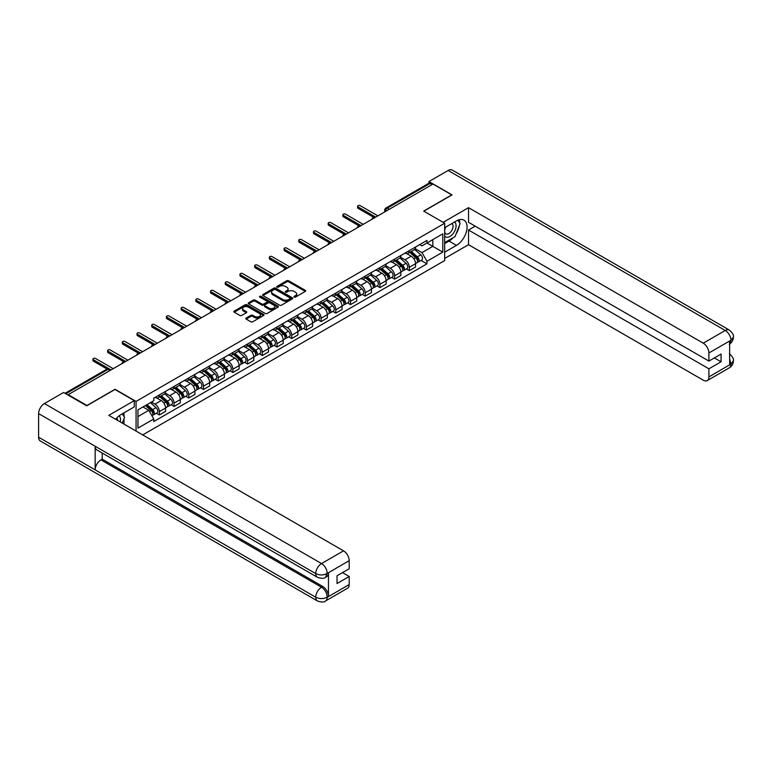 <?xml version="1.0" encoding="UTF-8"?>
<svg xmlns="http://www.w3.org/2000/svg" width="772" height="772" viewBox="0 0 772 772"><rect width="100%" height="100%" fill="white"/><g stroke="black" fill="none" stroke-linecap="round" stroke-linejoin="round"><path stroke-width="1.16" d="M294.171 297.095A0.917 0.531 0 0 0 295.473 297.095L305.297 291.42A1.312 0.753 0 0 0 305.683 290.89A1.312 0.753 0 0 0 305.297 290.349L288.641 280.738A1.312 0.753 0 0 0 286.798 280.738L276.965 286.412A0.917 0.531 0 0 0 278.258 287.165L279.532 286.431A4.188 2.422 0 0 1 285.457 286.431L286.837 287.232A4.188 2.422 0 0 1 288.072 288.94A4.188 2.422 0 0 1 286.837 290.648L285.572 291.382A0.917 0.531 0 0 0 286.866 292.134L288.139 291.391A4.188 2.422 0 0 1 294.055 291.391L295.444 292.192A4.188 2.422 0 0 1 296.67 293.91A4.188 2.422 0 0 1 295.444 295.618L294.171 296.351A0.917 0.531 0 0 0 294.171 297.095L294.171 296.351M246.171 318.025A1.312 0.753 0 0 0 245.795 318.556A1.312 0.753 0 0 0 246.171 319.097L250.852 321.789A1.312 0.753 0 0 0 252.695 321.789L263.619 315.487A1.312 0.753 0 0 0 264.005 314.957A1.312 0.753 0 0 0 263.619 314.416L246.963 304.805A1.312 0.753 0 0 0 245.11 304.805L234.196 311.106A1.312 0.753 0 0 0 233.81 311.637A1.312 0.753 0 0 0 234.196 312.178L239.841 315.43A1.312 0.753 0 0 0 241.684 315.43L246.364 312.737A1.312 0.753 0 0 0 246.741 312.206A1.312 0.753 0 0 0 246.364 311.666L243.566 310.055A3.503 2.017 0 0 1 242.533 308.626A3.503 2.017 0 0 1 244.695 306.754A3.503 2.017 0 0 1 248.516 307.198L259.479 313.528A3.503 2.017 0 0 1 260.502 314.957A3.503 2.017 0 0 1 258.34 316.819A3.503 2.017 0 0 1 254.528 316.385L252.695 315.323A1.312 0.753 0 0 0 250.852 315.323L246.171 318.025L246.171 319.097M136.065 401.411L115.047 389.271L86.956 405.493L68.197 394.666L432.995 184.045L451.755 194.882L423.664 211.094L444.682 223.233L136.065 401.411L136.065 431.065M279.628 305.181A1.312 0.753 0 0 0 281.471 305.181L292.395 298.87A1.312 0.753 0 0 0 292.771 298.339A1.312 0.753 0 0 0 292.395 297.809L275.739 288.188A1.312 0.753 0 0 0 273.886 288.188L262.972 294.489A1.312 0.753 0 0 0 262.586 295.029A1.312 0.753 0 0 0 262.972 295.56L279.628 305.181M260.145 297.297A0.917 0.531 0 0 1 261.071 297.423L261.071 296.332L278.007 306.108A1.312 0.753 0 0 1 278.393 306.648A1.312 0.753 0 0 1 278.007 307.179L267.083 313.48A1.312 0.753 0 0 1 265.24 313.48L248.584 303.869L253.255 301.196L253.255 300.105L248.584 302.798A1.312 0.753 0 0 0 248.198 303.338A1.312 0.753 0 0 0 248.584 303.869L248.584 302.798M253.255 301.196A1.312 0.753 0 0 1 255.107 301.196L255.107 300.105A1.312 0.753 0 0 0 253.255 300.105M255.107 300.105L261.862 304.004A1.312 0.753 0 0 0 263.706 304.004L266.813 302.209A1.312 0.753 0 0 0 267.189 301.678A1.312 0.753 0 0 0 266.813 301.148L259.778 297.085A0.917 0.531 0 0 1 261.071 296.332M142.714 434.906L444.682 260.569L444.682 223.233M68.197 394.666L68.197 395.148M389.349 209.241L387.37 208.102A2.663 1.544 60 0 0 386.039 207.967L428.74 183.311A2.663 1.544 60 0 1 430.072 183.446L387.37 208.102A2.663 1.544 120 0 0 385.489 211.364L385.489 211.48M432.05 184.595L430.072 183.446M409.334 250.61A6.128 3.542 60 0 1 408.07 253.361L414.284 249.771A6.128 3.542 -120 0 0 415.558 247.011M400.504 257.211L405.001 259.807A6.128 3.542 60 0 1 409.334 267.315L415.558 263.725A6.128 3.542 -120 0 0 411.225 256.207L406.767 253.641M415.558 263.725L415.558 267.044L409.334 270.634L406.352 268.907M408.07 253.361A6.128 3.542 60 0 1 405.049 253.081M409.334 267.315L409.334 270.634M394.627 259.093A6.128 3.542 60 0 1 393.363 261.853L399.587 258.253A6.128 3.542 -120 0 0 400.851 255.503M391.645 277.399L394.637 279.126L400.851 275.527L400.851 272.207A6.128 3.542 -120 0 0 396.518 264.7L392.06 262.133M393.363 261.853A6.128 3.542 60 0 1 390.342 261.573M385.807 265.703L390.294 268.289A6.128 3.542 60 0 1 394.637 275.807L394.637 279.126M379.93 267.585A6.128 3.542 60 0 1 378.656 270.335L384.881 266.745A6.128 3.542 -120 0 0 386.145 263.995M376.948 285.891L379.93 287.609L386.145 284.019L386.145 280.699A6.128 3.542 -120 0 0 381.812 273.192L377.363 270.625M378.656 270.335A6.128 3.542 60 0 1 375.636 270.065M371.1 274.185L375.588 276.781A6.128 3.542 60 0 1 379.93 284.289L379.93 287.609M365.224 276.077A6.128 3.542 60 0 1 363.95 278.827L370.174 275.237A6.128 3.542 -120 0 0 371.448 272.487M362.242 294.383L365.224 296.101L371.448 292.511L371.448 289.191A6.128 3.542 -120 0 0 367.105 281.683L362.657 279.107M363.95 278.827A6.128 3.542 60 0 1 360.929 278.547M356.394 282.677L360.881 285.273A6.128 3.542 60 0 1 365.224 292.781L365.224 296.101M350.517 284.569A6.128 3.542 60 0 1 349.243 287.319L355.467 283.729A6.128 3.542 -120 0 0 356.741 280.969M347.535 302.875L350.517 304.593L356.741 301.003L356.741 297.683A6.128 3.542 -120 0 0 352.399 290.175L347.95 287.599M349.243 287.319A6.128 3.542 60 0 1 346.232 287.039M341.687 291.169L346.184 293.765A6.128 3.542 60 0 1 350.517 301.273L350.517 304.593M335.81 293.051A6.128 3.542 60 0 1 334.546 295.811L340.761 292.212A6.128 3.542 -120 0 0 342.035 289.461M332.828 311.357L335.81 313.085L342.035 309.495L342.035 306.175A6.128 3.542 -120 0 0 337.702 298.658L333.243 296.091M334.546 295.811A6.128 3.542 60 0 1 331.526 295.531M326.981 299.661L331.477 302.257A6.128 3.542 60 0 1 335.81 309.765L335.81 313.085M321.104 301.543A6.128 3.542 60 0 1 319.84 304.293L326.054 300.704A6.128 3.542 -120 0 0 327.328 297.953M318.122 319.849L321.104 321.577L327.328 317.977L327.328 314.658A6.128 3.542 -120 0 0 322.995 307.15L318.537 304.583M319.84 304.293A6.128 3.542 60 0 1 316.819 304.023M312.274 308.144L316.771 310.74A6.128 3.542 60 0 1 321.104 318.257L321.104 321.577M306.397 310.035A6.128 3.542 60 0 1 305.133 312.785L311.357 309.196A6.128 3.542 -120 0 0 312.621 306.445M303.415 328.341L306.397 330.059L312.621 326.469L312.621 323.15A6.128 3.542 -120 0 0 308.289 315.642L303.83 313.065M305.133 312.785A6.128 3.542 60 0 1 302.113 312.515M297.567 316.636L302.064 319.232A6.128 3.542 60 0 1 306.397 326.739L306.397 330.059M291.7 318.527A6.128 3.542 60 0 1 290.426 321.277L296.651 317.688A6.128 3.542 -120 0 0 297.915 314.937M288.718 336.833L291.7 338.551L297.915 334.961L297.915 331.642A6.128 3.542 -120 0 0 293.582 324.134L289.133 321.557M290.426 321.277A6.128 3.542 60 0 1 287.406 320.998M282.87 325.128L287.358 327.724A6.128 3.542 60 0 1 291.7 335.231L291.7 338.551M276.994 327.019A6.128 3.542 60 0 1 275.72 329.769L281.944 326.18A6.128 3.542 -120 0 0 283.208 323.42M274.012 345.316L276.994 347.043L283.208 343.453L283.208 340.134A6.128 3.542 -120 0 0 278.875 332.616L274.427 330.049M275.72 329.769A6.128 3.542 60 0 1 272.699 329.49M268.164 333.62L272.651 336.216A6.128 3.542 60 0 1 276.994 343.723L276.994 347.043M262.287 335.502A6.128 3.542 60 0 1 261.013 338.261L267.237 334.662A6.128 3.542 -120 0 0 268.511 331.912M259.305 353.808L262.287 355.535L268.511 351.935L268.511 348.616A6.128 3.542 -120 0 0 264.169 341.108L259.72 338.541M261.013 338.261A6.128 3.542 60 0 1 258.002 337.982M253.457 342.112L257.954 344.698A6.128 3.542 60 0 1 262.287 352.215L262.287 355.535M247.58 343.994A6.128 3.542 60 0 1 246.307 346.744L252.531 343.154A6.128 3.542 -120 0 0 253.805 340.404M244.599 362.3L247.58 364.017L253.805 360.428L253.805 357.108A6.128 3.542 -120 0 0 249.462 349.6L245.013 347.033M246.307 346.744A6.128 3.542 60 0 1 243.296 346.474M238.751 350.594L243.248 353.19A6.128 3.542 60 0 1 247.58 360.698L247.58 364.017M232.874 352.486A6.128 3.542 60 0 1 231.61 355.236L237.824 351.646A6.128 3.542 -120 0 0 239.098 348.896M229.892 370.792L232.874 372.509L239.098 368.919L239.098 365.6A6.128 3.542 -120 0 0 234.765 358.092L230.307 355.516M231.61 355.236A6.128 3.542 60 0 1 228.589 354.956M224.044 359.086L228.541 361.682A6.128 3.542 60 0 1 232.874 369.19L232.874 372.509M218.167 360.978A6.128 3.542 60 0 1 216.903 363.728L223.127 360.138A6.128 3.542 -120 0 0 224.391 357.378M215.185 379.284L218.167 381.001L224.391 377.411L224.391 374.092A6.128 3.542 -120 0 0 220.059 366.584L215.6 364.008M216.903 363.728A6.128 3.542 60 0 1 213.883 363.448M209.337 367.578L213.834 370.174A6.128 3.542 60 0 1 218.167 377.682L218.167 381.001M203.47 369.46A6.128 3.542 60 0 1 202.196 372.22L208.421 368.62A6.128 3.542 -120 0 0 209.685 365.87M200.479 387.766L203.47 389.493L209.685 385.903L209.685 382.584A6.128 3.542 -120 0 0 205.352 375.067L200.894 372.5M202.196 372.22A6.128 3.542 60 0 1 199.176 371.94M194.64 376.07L199.128 378.666A6.128 3.542 60 0 1 203.47 386.174L203.47 389.493M188.764 377.952A6.128 3.542 60 0 1 187.49 380.702L193.714 377.112A6.128 3.542 -120 0 0 194.978 374.362M185.782 396.258L188.764 397.985L194.978 394.386L194.978 391.066A6.128 3.542 -120 0 0 190.645 383.559L186.197 380.992M187.49 380.702A6.128 3.542 60 0 1 184.469 380.432M179.934 384.553L184.421 387.148A6.128 3.542 60 0 1 188.764 394.666L188.764 397.985M174.057 386.444A6.128 3.542 60 0 1 172.783 389.194L179.007 385.604A6.128 3.542 -120 0 0 180.281 382.854M171.075 404.75L174.057 406.468L180.281 402.878L180.281 399.558A6.128 3.542 -120 0 0 175.939 392.051L171.49 389.474M172.783 389.194A6.128 3.542 60 0 1 169.763 388.924M165.227 393.044L169.724 395.64A6.128 3.542 60 0 1 174.057 403.148L174.057 406.468M159.35 394.936A6.128 3.542 60 0 1 158.077 397.686L164.301 394.096A6.128 3.542 -120 0 0 165.575 391.346M156.369 413.242L159.35 414.96L165.575 411.37L165.575 408.05A6.128 3.542 -120 0 0 161.232 400.543L156.784 397.966M158.077 397.686A6.128 3.542 60 0 1 155.066 397.406M151.437 402.067L155.018 404.132A6.128 3.542 60 0 1 159.35 411.64L159.35 414.96M419.756 244.589L421.966 245.872L442.8 233.839L432.812 239.609L432.812 246.364L421.966 252.618L415.211 248.719M137.956 416.59L148.793 410.337L153.792 418.993L137.956 428.132L137.956 409.845L153.792 400.707L153.792 398.14L426.964 240.43L426.964 242.987L442.8 252.126L426.964 261.274L421.966 252.618M442.8 233.839L442.8 252.126M153.792 418.993L153.792 421.551L426.964 263.831L426.964 261.274M148.793 410.337L142.945 406.96M421.058 260.425L426.964 263.831M294.537 297.23L295.444 296.709A4.188 2.422 0 0 0 296.67 294.991L296.67 293.91M288.072 288.94L288.072 290.031A4.188 2.422 0 0 1 286.837 291.739L285.939 292.26M305.297 290.349L305.297 291.42L288.641 281.828A1.312 0.753 0 0 0 286.798 281.828L277.331 287.29M292.395 297.809L292.395 298.87L275.739 289.278A1.312 0.753 0 0 0 273.886 289.278L262.991 295.57M290.079 298.716A0.917 0.531 0 0 0 290.079 297.963L275.459 289.529A0.917 0.531 0 0 0 274.166 289.529L272.825 290.301A4.188 2.422 0 0 0 271.599 292.009A4.188 2.422 0 0 0 272.825 293.717L282.813 299.488A4.188 2.422 0 0 0 288.738 299.488L290.079 298.716L290.079 299.806A0.917 0.531 0 0 0 290.349 299.43L290.349 298.339M271.599 292.009L271.599 293.099A4.188 2.422 0 0 0 272.825 294.808L272.825 293.717M290.079 299.806L288.738 300.578A4.188 2.422 0 0 1 282.813 300.578L272.825 294.808M255.107 301.196L261.862 305.094A1.312 0.753 0 0 0 263.706 305.094L266.813 303.3A1.312 0.753 0 0 0 267.189 302.769L267.189 301.678M261.071 297.423L277.988 307.188M268.868 308.047A3.503 2.017 0 0 0 272.68 308.491A3.503 2.017 0 0 0 274.842 306.619A3.503 2.017 0 0 0 273.819 305.191L269.959 302.962A1.312 0.753 0 0 0 268.106 302.962L265.008 304.747A1.312 0.753 0 0 0 264.622 305.287A1.312 0.753 0 0 0 265.008 305.818L268.868 308.047L268.868 309.138A3.503 2.017 0 0 0 272.68 309.572A3.503 2.017 0 0 0 274.842 307.71L274.842 306.619M264.622 305.287L264.622 306.368A1.312 0.753 0 0 0 265.008 306.909L265.008 305.818M268.868 309.138L265.008 306.909M260.502 314.957L260.502 316.037A3.503 2.017 0 0 1 258.34 317.91A3.503 2.017 0 0 1 254.528 317.475L252.695 316.414A1.312 0.753 0 0 0 250.852 316.414L246.191 319.106M242.533 308.626L242.533 309.707A3.503 2.017 0 0 0 243.566 311.145L243.566 310.055M246.364 311.666L246.364 312.737L243.566 311.145M263.599 315.497L246.963 305.895A1.312 0.753 0 0 0 245.11 305.895L234.215 312.187L234.196 311.106M409.758 252.376L415.751 257.723A3.329 1.92 60 0 1 416.803 262.876L415.558 263.599M409.922 252.521L412.74 254.152M410.366 252.029L417.034 257.983A1.602 0.926 60 0 1 417.536 260.453A1.602 0.926 60 0 1 417.391 260.511M411.36 251.45L417.353 256.806A3.329 1.92 60 0 1 418.405 261.959A3.329 1.92 60 0 1 417.401 262.065M414.709 249.452L420.75 254.847A3.329 1.92 60 0 1 421.792 260L418.405 261.959M373.677 217.337L358.054 208.324A1.534 0.888 180 0 1 357.61 207.697L357.61 206.278A1.534 0.888 -0 0 0 358.054 206.906L375.732 217.106M377.904 215.861L360.225 205.651A1.534 0.888 -0 0 0 358.555 205.458A1.534 0.888 -0 0 0 357.61 206.278M395.061 260.868L401.054 266.215A3.329 1.92 60 0 1 402.096 271.368L400.851 272.091M395.216 261.013L398.034 262.644M395.66 260.521L402.328 266.465A1.602 0.926 60 0 1 402.83 268.945A1.602 0.926 60 0 1 402.685 269.003M396.663 259.942L402.656 265.288A3.329 1.92 60 0 1 403.698 270.441A3.329 1.92 60 0 1 402.695 270.547M400.002 257.935L406.043 263.329A3.329 1.92 60 0 1 407.095 268.482L403.698 270.441M380.355 269.36L386.347 274.707A3.329 1.92 60 0 1 387.39 279.86L386.145 280.574M380.509 269.505L383.327 271.126M380.953 269.013L387.621 274.957A1.602 0.926 60 0 1 388.123 277.438A1.602 0.926 60 0 1 387.978 277.495M381.957 268.434L387.949 273.78A3.329 1.92 60 0 1 388.992 278.933A3.329 1.92 60 0 1 387.988 279.039M385.296 266.427L391.336 271.821A3.329 1.92 60 0 1 392.388 276.974L388.992 278.933M453.174 237.699A14.996 8.656 120 0 1 449.024 241.086L456.464 245.38A14.996 8.656 120 0 0 466.269 232.169A14.996 8.656 120 0 0 463.972 220.145A14.996 8.656 120 0 0 456.464 220.888L444.682 227.692M456.464 245.38L444.682 252.183M444.682 258.446L468.536 244.676L468.536 230.037L708.908 368.813L708.908 376.919L731.055 364.017L729.646 364.673L729.646 341.272L730.92 340.269L708.908 352.978A8 4.622 -120 0 0 703.253 343.173L725.255 330.474L448.127 170.467L428.942 181.545L452.035 194.882L423.809 211.181M475.224 226.167L468.536 230.037M714.37 357.928L721.067 361.788L721.067 354.058L708.908 361.084L468.536 222.307L468.536 207.668L703.253 343.173M443.128 222.336L468.536 207.668M468.536 244.676L703.253 380.181A8 4.622 -120 0 0 707.248 380.586A8 4.622 -120 0 0 708.908 376.919M448.127 170.467A8.203 4.738 -60 0 1 452.228 170.062L729.357 330.069A8.203 4.738 -60 0 0 725.255 330.474A8 4.622 60 0 1 730.92 340.269M428.942 183.234L428.942 181.545M708.908 361.084L708.908 352.978M721.067 361.788L708.908 368.813M456.155 233.781A14.996 8.656 120 0 0 459.388 225.463M459.63 222.77A14.996 8.656 120 0 0 459.253 219.711M449.024 241.086L444.682 243.585M729.646 359.077L730.92 363.94M729.357 353.74C732.58 356.635 733.921 358.941 733.4 360.678L731.065 364.017M729.357 330.069C732.57 332.935 733.921 335.26 733.4 337.055L731.055 340.346M317.427 577.302A8.203 4.738 -60 0 1 315.738 573.606C319.512 575.41 323.275 575.401 327.038 573.557L325.533 577.292C324.192 578.653 321.49 578.653 317.427 577.302L96.857 449.951A8.203 4.738 -60 0 1 95.159 446.255L38.6 413.599A8.203 4.738 -60 0 1 44.4 403.563L63.584 392.485L86.676 405.821L114.951 389.493L134.28 400.649L134.28 406.902L120.895 414.632A14.996 8.656 120 0 0 115.636 419.273M134.28 400.649L108.823 415.346L343.54 550.851A8 4.622 60 0 1 349.195 560.646L349.195 568.761L337.036 575.777L337.036 583.507L349.195 576.491L349.195 584.597A8 4.622 60 0 1 347.545 588.254L325.533 600.963A8 4.622 -120 0 0 327.183 597.306L349.195 584.597M123.674 423.915L126.83 425.739M124.002 423.722L124.002 418.694M124.002 416.446L124.002 412.837M325.533 600.963C324.25 602.324 321.557 602.324 317.427 600.973L40.298 440.976A8.203 4.738 -60 0 1 38.6 437.222L95.159 469.878A8.203 4.738 -60 0 1 100.958 459.89L321.528 587.231L322.802 586.498A8 4.622 60 0 1 328.457 596.293L328.457 572.892A8 4.622 60 0 1 326.807 576.559L325.533 577.292M38.6 413.599L38.6 437.222M44.4 403.563L321.528 563.56A8.203 4.738 -60 0 0 315.738 573.606L95.159 446.255L95.159 469.878L315.738 597.219C319.492 599.043 323.265 599.043 327.048 597.219L327.183 597.306M349.195 576.491L342.507 572.621M102.232 453.058L102.232 459.157L322.802 586.498M102.232 459.157L100.958 459.89M444.682 236.02A8.666 4.999 120 0 0 451.581 235.277A8.666 4.999 120 0 0 456.088 225.839A8.666 4.999 120 0 0 454.515 222.018M445.415 227.277A8.666 4.999 120 0 0 444.682 228.84M444.682 231.735A5.935 3.426 120 0 0 445.878 233.877A5.935 3.426 120 0 0 450.452 232.285A5.935 3.426 120 0 0 453.048 226.312A5.935 3.426 120 0 0 451.813 223.6A5.935 3.426 120 0 0 451.794 223.59M445.898 226.987A5.935 3.426 120 0 0 444.682 230.548M457.825 220.213L460.141 223.504L455.055 236.618L444.875 242.495M120.22 421.917A8.666 4.999 120 0 0 120.519 419.592A8.666 4.999 120 0 0 119.081 415.867M117.46 420.325A5.935 3.426 120 0 0 117.469 420.055A5.935 3.426 120 0 0 116.852 417.893M122.198 413.879L124.562 417.247L122.285 423.114M358.97 225.829L343.357 216.807A1.534 0.888 180 0 1 342.903 216.179L342.903 214.77A1.534 0.888 -0 0 0 343.357 215.398L361.026 225.598M363.197 224.343L345.518 214.143A1.534 0.888 -0 0 0 343.849 213.95A1.534 0.888 -0 0 0 342.903 214.77M344.273 234.321L328.65 225.299A1.534 0.888 180 0 1 328.197 224.671L328.197 223.262A1.534 0.888 -0 0 0 328.65 223.88L346.319 234.09M348.49 232.835L330.812 222.635A1.534 0.888 -0 0 0 329.142 222.442A1.534 0.888 -0 0 0 328.197 223.262M365.648 277.852L371.641 283.199A3.329 1.92 60 0 1 372.683 288.352L371.438 289.066M365.803 277.988L368.63 279.618M366.256 277.505L372.915 283.449A1.602 0.926 60 0 1 373.426 285.92A1.602 0.926 60 0 1 373.272 285.978M367.25 276.926L373.243 282.272A3.329 1.92 60 0 1 374.285 287.425A3.329 1.92 60 0 1 373.281 287.531M370.589 274.919L376.639 280.313A3.329 1.92 60 0 1 377.682 285.466L374.285 287.425M350.942 286.335L356.934 291.691A3.329 1.92 60 0 1 357.976 296.844L356.741 297.558M351.096 286.48L353.923 288.11M351.55 285.987L358.218 291.941A1.602 0.926 60 0 1 358.719 294.412A1.602 0.926 60 0 1 358.575 294.47M352.543 285.418L358.536 290.764A3.329 1.92 60 0 1 359.578 295.917A3.329 1.92 60 0 1 358.575 296.023M355.882 283.411L361.933 288.805A3.329 1.92 60 0 1 362.975 293.958L359.578 295.917M336.235 294.827L342.228 300.173A3.329 1.92 60 0 1 343.279 305.326L342.035 306.05M336.399 294.972L339.217 296.602M336.843 294.479L343.511 300.433A1.602 0.926 60 0 1 344.013 302.904A1.602 0.926 60 0 1 343.868 302.962M337.837 293.9L343.829 299.247A3.329 1.92 60 0 1 344.881 304.4A3.329 1.92 60 0 1 343.868 304.515M341.185 291.893L347.226 297.288A3.329 1.92 60 0 1 348.268 302.441L344.881 304.4M329.567 242.804L313.943 233.791A1.534 0.888 180 0 1 313.49 233.163L313.49 231.745A1.534 0.888 -0 0 0 313.943 232.372L331.613 242.582M333.784 241.327L316.115 231.127A1.534 0.888 -0 0 0 314.436 230.934A1.534 0.888 -0 0 0 313.49 231.745M314.86 251.296L299.237 242.283A1.534 0.888 180 0 1 298.793 241.655L298.793 240.237A1.534 0.888 -0 0 0 299.237 240.864L316.916 251.064M319.077 249.819L301.408 239.609A1.534 0.888 -0 0 0 299.739 239.416A1.534 0.888 -0 0 0 298.793 240.237M300.154 259.788L284.53 250.765A1.534 0.888 180 0 1 284.086 250.147L284.086 248.729A1.534 0.888 -0 0 0 284.53 249.356L302.209 259.556M304.371 258.302L286.702 248.102A1.534 0.888 -0 0 0 285.032 247.908A1.534 0.888 -0 0 0 284.086 248.729M321.528 303.319L327.521 308.665A3.329 1.92 60 0 1 328.573 313.818L327.328 314.542M321.692 303.464L324.51 305.085M322.136 302.971L328.804 308.916A1.602 0.926 60 0 1 329.306 311.396A1.602 0.926 60 0 1 329.161 311.454M323.13 302.392L329.123 307.738A3.329 1.92 60 0 1 330.175 312.892A3.329 1.92 60 0 1 329.161 312.998M326.479 300.385L332.52 305.78A3.329 1.92 60 0 1 333.562 310.933L330.175 312.892M285.447 268.28L269.824 259.257A1.534 0.888 180 0 1 269.38 258.63L269.38 257.221A1.534 0.888 -0 0 0 269.824 257.848L287.502 268.048M289.674 266.794L271.995 256.593A1.534 0.888 -0 0 0 270.325 256.4A1.534 0.888 -0 0 0 269.38 257.221M306.831 311.811L312.814 317.157A3.329 1.92 60 0 1 313.866 322.31L312.621 323.024M306.986 311.946L309.804 313.577M307.43 311.463L314.098 317.408A1.602 0.926 60 0 1 314.6 319.888A1.602 0.926 60 0 1 314.455 319.946M308.433 310.884L314.426 316.231A3.329 1.92 60 0 1 315.468 321.384A3.329 1.92 60 0 1 314.465 321.49M311.772 308.877L317.813 314.272A3.329 1.92 60 0 1 318.865 319.425L315.468 321.384M270.74 276.772L255.127 267.749A1.534 0.888 180 0 1 254.673 267.122L254.673 265.703A1.534 0.888 -0 0 0 255.127 266.33L272.796 276.54M274.967 275.286L257.288 265.085A1.534 0.888 -0 0 0 255.619 264.892A1.534 0.888 -0 0 0 254.673 265.703M292.125 320.303L298.117 325.649A3.329 1.92 60 0 1 299.16 330.802L297.915 331.516M292.279 320.438L295.097 322.069M292.723 319.946L299.391 325.9A1.602 0.926 60 0 1 299.893 328.37A1.602 0.926 60 0 1 299.748 328.428M293.727 319.376L299.719 324.722A3.329 1.92 60 0 1 300.762 329.876A3.329 1.92 60 0 1 299.758 329.982M297.066 317.369L303.107 322.764A3.329 1.92 60 0 1 304.158 327.917L300.762 329.876M256.043 285.254L240.42 276.241A1.534 0.888 180 0 1 239.967 275.614L239.967 274.195A1.534 0.888 -0 0 0 240.42 274.822L258.089 285.032M260.26 283.778L242.582 273.568A1.534 0.888 -0 0 0 240.912 273.385A1.534 0.888 -0 0 0 239.967 274.195M277.418 328.785L283.411 334.131A3.329 1.92 60 0 1 284.453 339.284L283.208 340.008M277.573 328.93L280.4 330.561M278.017 328.438L284.685 334.392A1.602 0.926 60 0 1 285.186 336.862A1.602 0.926 60 0 1 285.042 336.92M279.02 327.859L285.013 333.214A3.329 1.92 60 0 1 286.055 338.368A3.329 1.92 60 0 1 285.051 338.474M282.359 325.861L288.41 331.256A3.329 1.92 60 0 1 289.452 336.409L286.055 338.368M241.337 293.746L225.714 284.733A1.534 0.888 180 0 1 225.26 284.106L225.26 282.687A1.534 0.888 -0 0 0 225.714 283.314L243.383 293.514M245.554 292.27L227.885 282.06A1.534 0.888 -0 0 0 226.206 281.867A1.534 0.888 -0 0 0 225.26 282.687M262.712 337.277L268.704 342.623A3.329 1.92 60 0 1 269.746 347.776L268.511 348.5M262.866 337.422L265.693 339.053M263.32 336.93L269.988 342.884A1.602 0.926 60 0 1 270.49 345.354A1.602 0.926 60 0 1 270.345 345.412M264.313 336.351L270.306 341.697A3.329 1.92 60 0 1 271.348 346.85A3.329 1.92 60 0 1 270.345 346.956M267.652 334.344L273.703 339.738A3.329 1.92 60 0 1 274.745 344.891L271.348 346.85M226.63 302.238L211.007 293.215A1.534 0.888 180 0 1 210.563 292.588L210.563 291.179A1.534 0.888 -0 0 0 211.007 291.806L228.686 302.006M230.847 300.752L213.178 290.552A1.534 0.888 -0 0 0 211.509 290.359A1.534 0.888 -0 0 0 210.563 291.179M248.005 345.769L253.998 351.115A3.329 1.92 60 0 1 255.049 356.268L253.805 356.982M248.169 345.914L250.987 347.535M248.613 345.422L255.281 351.366A1.602 0.926 60 0 1 255.783 353.846A1.602 0.926 60 0 1 255.638 353.904M249.607 344.843L255.6 350.189A3.329 1.92 60 0 1 256.651 355.342A3.329 1.92 60 0 1 255.638 355.448M252.946 342.836L258.996 348.23A3.329 1.92 60 0 1 260.039 353.383L256.651 355.342M211.924 310.73L196.3 301.707A1.534 0.888 180 0 1 195.856 301.08L195.856 299.671A1.534 0.888 -0 0 0 196.3 300.289L213.979 310.498M216.141 309.244L198.472 299.044A1.534 0.888 -0 0 0 196.802 298.851A1.534 0.888 -0 0 0 195.856 299.671M233.298 354.261L239.291 359.607A3.329 1.92 60 0 1 240.343 364.76L239.098 365.474M233.462 354.396L236.28 356.027M233.906 353.914L240.575 359.858A1.602 0.926 60 0 1 241.076 362.329A1.602 0.926 60 0 1 240.932 362.386M234.9 353.335L240.893 358.681A3.329 1.92 60 0 1 241.945 363.834A3.329 1.92 60 0 1 240.932 363.94M238.249 351.328L244.29 356.722A3.329 1.92 60 0 1 245.332 361.875L241.945 363.834M197.217 319.212L181.594 310.199A1.534 0.888 180 0 1 181.15 309.572L181.15 308.153A1.534 0.888 -0 0 0 181.594 308.781L199.272 318.99M201.444 317.736L183.765 307.536A1.534 0.888 -0 0 0 182.095 307.343A1.534 0.888 -0 0 0 181.15 308.153M218.592 362.743L224.584 368.099A3.329 1.92 60 0 1 225.636 373.252L224.391 373.966M218.756 362.888L221.574 364.519M219.2 362.396L225.868 368.35A1.602 0.926 60 0 1 226.37 370.821A1.602 0.926 60 0 1 226.225 370.878M220.203 361.827L226.186 367.173A3.329 1.92 60 0 1 227.238 372.326A3.329 1.92 60 0 1 226.235 372.432M223.542 359.82L229.583 365.214A3.329 1.92 60 0 1 230.635 370.367L227.238 372.326M182.51 327.704L166.897 318.691A1.534 0.888 180 0 1 166.443 318.064L166.443 316.645A1.534 0.888 -0 0 0 166.897 317.273L184.566 327.473M186.737 326.228L169.058 316.018A1.534 0.888 -0 0 0 167.389 315.825A1.534 0.888 -0 0 0 166.443 316.645M203.895 371.236L209.887 376.582A3.329 1.92 60 0 1 210.93 381.735L209.685 382.458M204.049 371.38L206.867 373.011M204.493 370.888L211.161 376.842A1.602 0.926 60 0 1 211.663 379.313A1.602 0.926 60 0 1 211.518 379.37M205.497 370.309L211.489 375.655A3.329 1.92 60 0 1 212.532 380.808A3.329 1.92 60 0 1 211.528 380.924M208.836 368.312L214.877 373.696A3.329 1.92 60 0 1 215.928 378.849L212.532 380.808M167.804 336.196L152.19 327.174A1.534 0.888 180 0 1 151.737 326.556L151.737 325.137A1.534 0.888 -0 0 0 152.19 325.765L169.859 335.965M172.031 334.72L154.352 324.51A1.534 0.888 -0 0 0 152.682 324.317A1.534 0.888 -0 0 0 151.737 325.137M189.188 379.727L195.181 385.074A3.329 1.92 60 0 1 196.223 390.227L194.978 390.95M189.343 379.872L192.17 381.493M189.787 379.38L196.455 385.325A1.602 0.926 60 0 1 196.956 387.805A1.602 0.926 60 0 1 196.812 387.862M190.79 378.801L196.783 384.147A3.329 1.92 60 0 1 197.825 389.3A3.329 1.92 60 0 1 196.821 389.406M194.129 376.794L200.17 382.188A3.329 1.92 60 0 1 201.222 387.341L197.825 389.3M153.107 344.688L137.484 335.666A1.534 0.888 180 0 1 137.03 335.038L137.03 333.629A1.534 0.888 -0 0 0 137.484 334.257L155.153 344.457M157.324 343.202L139.655 333.002A1.534 0.888 -0 0 0 137.976 332.809A1.534 0.888 -0 0 0 137.03 333.629M174.482 388.219L180.474 393.566A3.329 1.92 60 0 1 181.516 398.719L180.272 399.433M174.636 388.355L177.464 389.985M175.09 387.872L181.758 393.817A1.602 0.926 60 0 1 182.26 396.297A1.602 0.926 60 0 1 182.105 396.354M176.084 387.293L182.076 392.639A3.329 1.92 60 0 1 183.118 397.792A3.329 1.92 60 0 1 182.115 397.898M179.422 385.286L185.473 390.68A3.329 1.92 60 0 1 186.515 395.833L183.118 397.792M138.4 353.18L122.777 344.158A1.534 0.888 180 0 1 122.323 343.53L122.323 342.121A1.534 0.888 -0 0 0 122.777 342.739L140.456 352.949M142.617 351.694L124.948 341.494A1.534 0.888 -0 0 0 123.279 341.301A1.534 0.888 -0 0 0 122.323 342.121M159.775 396.712L165.768 402.058A3.329 1.92 60 0 1 166.81 407.211L165.575 407.925M159.939 396.847L162.757 398.477M160.383 396.354L167.051 402.308A1.602 0.926 60 0 1 167.553 404.779A1.602 0.926 60 0 1 167.408 404.837M161.377 395.785L167.37 401.131A3.329 1.92 60 0 1 168.421 406.284A3.329 1.92 60 0 1 167.408 406.39M164.716 393.778L170.766 399.172A3.329 1.92 60 0 1 171.809 404.325L168.421 406.284M123.694 361.663L108.07 352.65A1.534 0.888 180 0 1 107.626 352.022L107.626 350.604A1.534 0.888 -0 0 0 108.07 351.231L125.749 361.441M127.911 360.186L110.242 349.977A1.534 0.888 -0 0 0 108.572 349.793A1.534 0.888 -0 0 0 107.626 350.604M145.435 405.522L151.061 410.54A3.329 1.92 60 0 1 152.113 415.693L151.949 415.79M145.493 405.493L148.05 406.969M146.043 405.175L152.345 410.8A1.602 0.926 60 0 1 152.846 413.271A1.602 0.926 60 0 1 152.702 413.329M147.037 404.596L152.663 409.623A3.329 1.92 60 0 1 153.715 414.776A3.329 1.92 60 0 1 152.702 414.882M150.434 402.637L156.06 407.664A3.329 1.92 60 0 1 157.102 412.817L153.715 414.776M107.105 369.064L93.364 361.142A1.534 0.888 180 0 1 92.92 360.514L92.92 359.096A1.534 0.888 -0 0 0 93.364 359.723L111.043 369.923M113.214 368.678L95.535 358.469A1.534 0.888 -0 0 0 93.866 358.276A1.534 0.888 -0 0 0 92.92 359.096M385.585 211.422L385.489 211.364A2.663 1.544 0 0 1 384.707 210.283L384.707 211.924M174.057 403.148L180.281 399.558M188.764 394.666L194.978 391.066M203.47 386.174L209.685 382.584M218.167 377.682L224.391 374.092M232.874 369.19L239.098 365.6M247.58 360.698L253.805 357.108M262.287 352.215L268.511 348.616M276.994 343.723L283.208 340.134M291.7 335.231L297.915 331.642M306.397 326.739L312.621 323.15M321.104 318.257L327.328 314.658M335.81 309.765L342.035 306.175M350.517 301.273L356.741 297.683M365.224 292.781L371.448 289.191M379.93 284.289L386.145 280.699M394.637 275.807L400.851 272.207M159.35 411.64L165.575 408.05M155.018 404.132L161.232 400.543M169.724 395.64L175.939 392.051M184.421 387.148L190.645 383.559M199.128 378.666L205.352 375.067M213.834 370.174L220.059 366.584M228.541 361.682L234.765 358.092M243.248 353.19L249.462 349.6M257.954 344.698L264.169 341.108M272.651 336.216L278.875 332.616M287.358 327.724L293.582 324.134M302.064 319.232L308.289 315.642M316.771 310.74L322.995 307.15M331.477 302.257L337.702 298.658M346.184 293.765L352.399 290.175M360.881 285.273L367.105 281.683M375.588 276.781L381.812 273.192M390.294 268.289L396.518 264.7M405.001 259.807L411.225 256.207M375.144 217.453A2.663 1.544 120 0 0 373.966 218.129M360.437 225.935A2.663 1.544 120 0 0 359.26 226.621M345.731 234.427A2.663 1.544 120 0 0 344.553 235.113M331.024 242.919A2.663 1.544 120 0 0 329.847 243.595M316.327 251.411A2.663 1.544 120 0 0 315.15 252.087M301.62 259.894A2.663 1.544 120 0 0 300.443 260.579M286.914 268.386A2.663 1.544 120 0 0 285.737 269.071M272.207 276.878A2.663 1.544 120 0 0 271.03 277.553M257.501 285.37A2.663 1.544 120 0 0 256.323 286.045M242.794 293.862A2.663 1.544 120 0 0 241.617 294.537M228.087 302.344A2.663 1.544 120 0 0 226.91 303.029M213.39 310.836A2.663 1.544 120 0 0 212.213 311.521M198.684 319.328A2.663 1.544 120 0 0 197.507 320.004M183.977 327.82A2.663 1.544 120 0 0 182.8 328.496M169.271 336.303A2.663 1.544 120 0 0 168.093 336.988M154.564 344.795A2.663 1.544 120 0 0 153.387 345.48M139.857 353.286A2.663 1.544 120 0 0 138.68 353.962M125.16 361.778A2.663 1.544 120 0 0 123.983 362.454M109.962 370.55L107.974 369.412L65.794 393.759M110.734 370.097L109.315 369.277A2.663 1.544 120 0 0 107.974 369.412A2.663 1.544 60 0 0 106.642 369.277L65.012 393.315M295.444 296.709L295.444 295.618M285.572 292.134L285.572 291.382M286.837 291.739L286.837 290.648M276.965 287.165L276.965 286.412M286.798 281.828L286.798 280.738M288.641 281.828L288.641 280.738M262.972 295.56L262.972 294.489M273.886 289.278L273.886 288.188M275.739 289.278L275.739 288.188M282.813 300.578L282.813 299.488M288.738 300.578L288.738 299.488M261.862 305.094L261.862 304.004M263.706 305.094L263.706 304.004M266.813 303.3L266.813 302.209M278.007 307.179L278.007 306.108M250.852 316.414L250.852 315.323M252.695 316.414L252.695 315.323M254.528 317.475L254.528 316.385M245.11 305.895L245.11 304.805M246.963 305.895L246.963 304.805M263.619 315.487L263.619 314.416M415.751 257.723L413.888 258.803M417.864 259.72L417.266 260.067M420.75 254.847L417.353 256.806M358.054 206.906L358.054 208.324M401.054 266.215L399.182 267.295M403.167 268.212L402.559 268.56M406.043 263.329L402.656 265.288M386.347 274.707L384.475 275.787M388.461 276.704L387.853 277.052M391.336 271.821L387.949 273.78M733.4 360.698C733.313 363.834 731.933 366.227 729.26 367.877A8 4.622 -120 0 0 730.92 364.21M729.646 343.926L730.92 340.539M328.457 596.293L327.048 597.219M349.195 560.646L327.048 573.557M327.183 573.625L328.457 572.892M327.183 573.355A8 4.622 60 0 0 321.528 563.56L343.54 550.851M317.427 600.973A8.203 4.738 -60 0 1 315.738 597.219A8.203 4.738 -60 0 1 321.528 587.231C324.935 589.518 326.817 592.78 327.183 597.036M343.357 215.398L343.357 216.807M328.65 223.88L328.65 225.299M371.641 283.199L369.769 284.279M373.754 285.186L373.156 285.534M376.639 280.313L373.243 282.272M356.934 291.691L355.062 292.762M359.048 293.678L358.449 294.026M361.933 288.805L358.536 290.764M342.228 300.173L340.365 301.254M344.341 302.17L343.743 302.518M347.226 297.288L343.829 299.247M313.943 232.372L313.943 233.791M299.237 240.864L299.237 242.283M284.53 249.356L284.53 250.765M327.521 308.665L325.659 309.746M329.634 310.662L329.036 311.01M332.52 305.78L329.123 307.738M269.824 257.848L269.824 259.257M312.814 317.157L310.952 318.238M314.928 319.154L314.329 319.502M317.813 314.272L314.426 316.231M255.127 266.33L255.127 267.749M298.117 325.649L296.245 326.72M300.231 327.637L299.623 327.984M303.107 322.764L299.719 324.722M240.42 274.822L240.42 276.241M283.411 334.131L281.539 335.212M285.524 336.129L284.926 336.476M288.41 331.256L285.013 333.214M225.714 283.314L225.714 284.733M268.704 342.623L266.832 343.704M270.818 344.621L270.219 344.968M273.703 339.738L270.306 341.697M211.007 291.806L211.007 293.215M253.998 351.115L252.135 352.196M256.111 353.113L255.513 353.46M258.996 348.23L255.6 350.189M196.3 300.289L196.3 301.707M239.291 359.607L237.429 360.688M241.404 361.605L240.806 361.943M244.29 356.722L240.893 358.681M181.594 308.781L181.594 310.199M224.584 368.099L222.722 369.17M226.698 370.087L226.1 370.435M229.583 365.214L226.186 367.173M166.897 317.273L166.897 318.691M209.887 376.582L208.015 377.662M212.001 378.579L211.393 378.927M214.877 373.696L211.489 375.655M152.19 325.765L152.19 327.174M195.181 385.074L193.309 386.154M197.294 387.071L196.696 387.419M200.17 382.188L196.783 384.147M137.484 334.257L137.484 335.666M180.474 393.566L178.602 394.646M182.588 395.563L181.989 395.911M185.473 390.68L182.076 392.639M122.777 342.739L122.777 344.158M165.768 402.058L163.896 403.129M167.881 404.046L167.283 404.393M170.766 399.172L167.37 401.131M108.07 351.231L108.07 352.65M151.061 410.54L149.45 411.476M153.174 412.537L152.576 412.885M156.06 407.664L152.663 409.623M93.364 359.723L93.364 361.142M375.366 217.318A2.663 2.663 0 0 0 371.95 219.296M360.659 225.81A2.663 2.663 0 0 0 357.243 227.779M345.962 234.302A2.663 2.663 0 0 0 342.536 236.271M331.256 242.784A2.663 2.663 0 0 0 327.83 244.763M316.549 251.276A2.663 2.663 0 0 0 313.123 253.255M301.842 259.768A2.663 2.663 0 0 0 298.426 261.747M287.136 268.26A2.663 2.663 0 0 0 283.72 270.229M272.429 276.743A2.663 2.663 0 0 0 269.013 278.721M257.732 285.235A2.663 2.663 0 0 0 254.306 287.213M243.026 293.727A2.663 2.663 0 0 0 239.6 295.705M228.319 302.219A2.663 2.663 0 0 0 224.893 304.197M213.612 310.711A2.663 2.663 0 0 0 210.196 312.679M198.906 319.193A2.663 2.663 0 0 0 195.49 321.171M184.199 327.685A2.663 2.663 0 0 0 180.783 329.663M169.502 336.177A2.663 2.663 0 0 0 166.076 338.155M154.796 344.669A2.663 2.663 0 0 0 151.37 346.638M140.089 353.161A2.663 2.663 0 0 0 136.663 355.13M125.382 361.643A2.663 2.663 0 0 0 121.966 363.622M109.315 369.277A2.663 2.663 0 0 0 106.642 369.277M386.039 207.967A2.663 2.663 0 0 0 384.707 210.283M707.248 380.586L729.26 367.877M733.4 337.084C733.294 340.191 731.914 342.565 729.26 344.196"/></g></svg>
